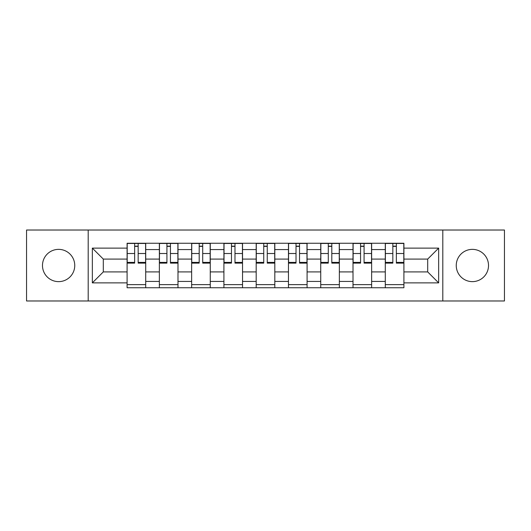 <?xml version="1.0" encoding="UTF-8"?>
<svg xmlns="http://www.w3.org/2000/svg" width="531" height="531" viewBox="0 0 531 531"><rect width="100%" height="100%" fill="white"/><g stroke="black" fill="none" stroke-linecap="round" stroke-linejoin="round"><path stroke-width="0.8" d="M472.384 249.364A16.136 16.136 0 0 0 456.248 265.5A16.136 16.136 0 0 0 472.384 281.636A16.136 16.136 0 0 0 488.52 265.5A16.136 16.136 0 0 0 472.384 249.364M58.616 249.364A16.136 16.136 0 0 0 42.48 265.5A16.136 16.136 0 0 0 58.616 281.636A16.136 16.136 0 0 0 74.752 265.5A16.136 16.136 0 0 0 58.616 249.364M442.801 300.977L504.45 300.977L504.45 230.023L26.55 230.023L26.55 300.977L442.801 300.977L442.801 230.023M159.366 287.742L159.366 249.57L145.713 249.57L145.713 287.742M145.713 249.57L145.713 243.258M159.366 249.57L159.366 243.258M177.991 243.258L177.991 287.742M191.645 287.742L191.645 243.258M210.263 243.258L210.263 287.742M223.916 287.742L223.916 243.258M242.534 243.258L242.534 287.742M256.188 287.742L256.188 243.258M274.812 243.258L274.812 287.742M288.466 287.742L288.466 243.258M307.084 243.258L307.084 287.742M320.737 287.742L320.737 243.258M339.355 243.258L339.355 287.742M353.009 287.742L353.009 243.258M371.634 243.258L371.634 287.742M385.287 287.742L385.287 243.258M385.287 271.912L371.634 271.912M353.009 271.912L339.355 271.912M320.737 271.912L307.084 271.912M288.466 271.912L274.812 271.912M256.188 271.912L242.534 271.912M223.916 271.912L210.263 271.912M191.645 271.912L177.991 271.912M159.366 271.912L145.713 271.912M385.287 259.088L371.634 259.088M353.009 259.088L339.355 259.088M320.737 259.088L307.084 259.088M288.466 259.088L274.812 259.088M256.188 259.088L242.534 259.088M223.916 259.088L210.263 259.088M191.645 259.088L177.991 259.088M159.366 259.088L145.713 259.088M103.306 271.912L127.095 271.912L127.095 259.088L103.306 259.088L103.306 271.912L92.341 282.877L92.341 248.123L127.095 248.123L127.095 259.088M403.905 259.088L403.905 271.912L427.694 271.912L427.694 259.088L403.905 259.088L403.905 243.258L127.095 243.258L127.095 248.123M403.905 248.123L438.659 248.123L438.659 282.877L403.905 282.877L403.905 271.912M127.095 271.912L127.095 287.742L403.905 287.742L403.905 282.877M127.095 282.877L92.341 282.877M88.199 300.977L88.199 230.023M145.713 284.636L127.095 284.636M134.648 246.364L138.166 246.364M177.991 284.636L159.366 284.636M166.92 246.364L170.438 246.364M210.263 284.636L191.645 284.636M199.191 246.364L202.709 246.364M242.534 284.636L223.916 284.636M231.47 246.364L234.987 246.364M274.812 284.636L256.188 284.636M263.741 246.364L267.259 246.364M307.084 284.636L288.466 284.636M296.013 246.364L299.53 246.364M339.355 284.636L320.737 284.636M328.291 246.364L331.809 246.364M371.634 284.636L353.009 284.636M360.562 246.364L364.08 246.364M403.905 284.636L385.287 284.636M392.834 246.364L396.352 246.364M92.341 248.123L103.306 259.088M427.694 271.912L438.659 282.877M427.694 259.088L438.659 248.123M138.166 262.407L145.613 262.407L145.613 263.124L138.166 263.124L138.166 243.47L145.613 243.47L141.472 243.47M145.613 262.407L145.613 243.47M134.648 246.158L138.166 246.158M131.336 243.47L127.201 243.47L127.201 263.124L134.648 263.124L134.648 243.47L131.648 243.47M127.201 243.47L141.166 243.47M170.438 262.407L177.885 262.407L177.885 263.124L170.438 263.124L170.438 243.47L177.885 243.47L173.75 243.47M177.885 262.407L177.885 243.47M166.92 246.158L170.438 246.158M163.608 243.47L159.473 243.47L159.473 263.124L166.92 263.124L166.92 243.47L163.92 243.47M159.473 243.47L173.438 243.47M202.709 262.407L210.157 262.407L210.157 263.124L202.709 263.124L202.709 243.47L210.157 243.47L206.021 243.47M210.157 262.407L210.157 243.47M199.191 246.158L202.709 246.158M195.886 243.47L191.744 243.47L191.744 263.124L199.191 263.124L199.191 243.47L196.191 243.47M191.744 243.47L205.709 243.47M234.987 262.407L242.435 262.407L242.435 263.124L234.987 263.124L234.987 243.47L242.435 243.47L238.293 243.47M242.435 262.407L242.435 243.47M231.47 246.158L234.987 246.158M228.157 243.47L224.022 243.47L224.022 263.124L231.47 263.124L231.47 243.47L228.469 243.47M224.022 243.47L237.988 243.47M267.259 262.407L274.706 262.407L274.706 263.124L267.259 263.124L267.259 243.47L274.706 243.47L270.571 243.47M274.706 262.407L274.706 243.47M263.741 246.158L267.259 246.158M260.429 243.47L256.294 243.47L256.294 263.124L263.741 263.124L263.741 243.47L260.741 243.47M256.294 243.47L270.259 243.47M299.53 262.407L306.978 262.407L306.978 263.124L299.53 263.124L299.53 243.47L306.978 243.47L302.843 243.47M306.978 262.407L306.978 243.47M296.013 246.158L299.53 246.158M292.707 243.47L288.565 243.47L288.565 263.124L296.013 263.124L296.013 243.47L293.012 243.47M288.565 243.47L302.531 243.47M331.809 262.407L339.256 262.407L339.256 263.124L331.809 263.124L331.809 243.47L339.256 243.47L335.114 243.47M339.256 262.407L339.256 243.47M328.291 246.158L331.809 246.158M324.979 243.47L320.843 243.47L320.843 263.124L328.291 263.124L328.291 243.47L325.291 243.47M320.843 243.47L334.809 243.47M364.08 262.407L371.527 262.407L371.527 263.124L364.08 263.124L364.08 243.47L371.527 243.47L367.392 243.47M371.527 262.407L371.527 243.47M360.562 246.158L364.08 246.158M357.25 243.47L353.115 243.47L353.115 263.124L360.562 263.124L360.562 243.47L357.562 243.47M353.115 243.47L367.08 243.47M396.352 262.407L403.799 262.407L403.799 263.124L396.352 263.124L396.352 243.47L403.799 243.47L399.664 243.47M403.799 262.407L403.799 243.47M392.834 246.158L396.352 246.158M389.528 243.47L385.387 243.47L385.387 263.124L392.834 263.124L392.834 243.47L389.834 243.47M385.387 243.47L399.352 243.47M353.009 249.57L339.355 249.57M320.737 249.57L307.084 249.57M288.466 249.57L274.812 249.57M256.188 249.57L242.534 249.57M223.916 249.57L210.263 249.57M191.645 249.57L177.991 249.57M385.287 249.57L371.634 249.57M353.009 281.43L339.355 281.43M320.737 281.43L307.084 281.43M288.466 281.43L274.812 281.43M256.188 281.43L242.534 281.43M223.916 281.43L210.263 281.43M191.645 281.43L177.991 281.43M159.366 281.43L145.713 281.43M385.287 281.43L371.634 281.43M138.166 253.513L145.613 253.513M127.201 262.407L134.648 262.407M127.201 253.513L134.648 253.513M170.438 253.513L177.885 253.513M159.473 262.407L166.92 262.407M159.473 253.513L166.92 253.513M202.709 253.513L210.157 253.513M191.744 262.407L199.191 262.407M191.744 253.513L199.191 253.513M234.987 253.513L242.435 253.513M224.022 262.407L231.47 262.407M224.022 253.513L231.47 253.513M267.259 253.513L274.706 253.513M256.294 262.407L263.741 262.407M256.294 253.513L263.741 253.513M299.53 253.513L306.978 253.513M288.565 262.407L296.013 262.407M288.565 253.513L296.013 253.513M331.809 253.513L339.256 253.513M320.843 262.407L328.291 262.407M320.843 253.513L328.291 253.513M364.08 253.513L371.527 253.513M353.115 262.407L360.562 262.407M353.115 253.513L360.562 253.513M396.352 253.513L403.799 253.513M385.387 262.407L392.834 262.407M385.387 253.513L392.834 253.513"/></g></svg>

